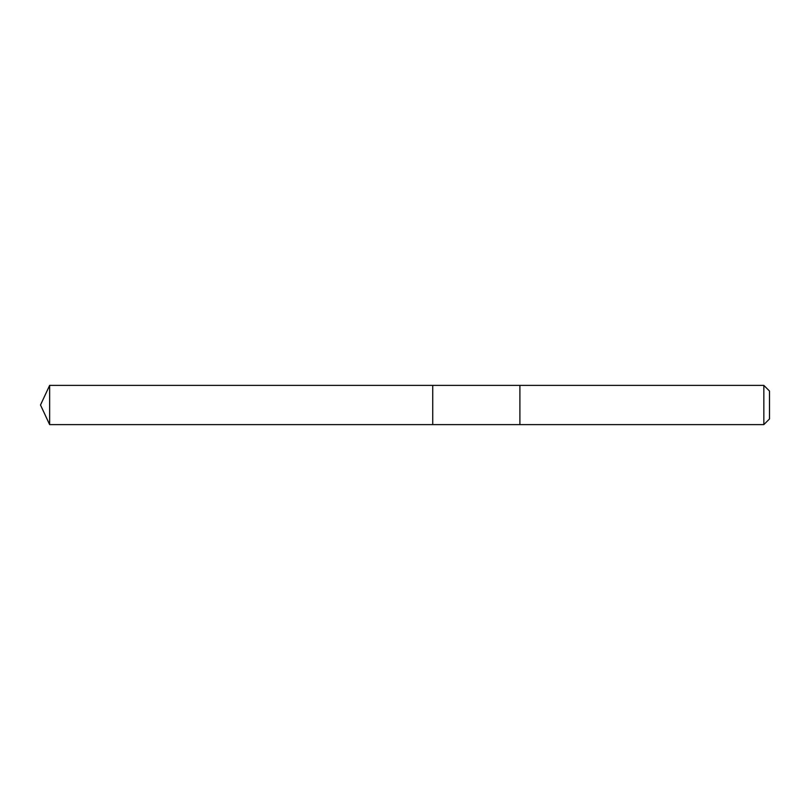 <?xml version="1.0" encoding="UTF-8"?>
<svg xmlns="http://www.w3.org/2000/svg" width="810" height="810" viewBox="0 0 810 810"><rect width="100%" height="100%" fill="white"/><g stroke="black" fill="none" stroke-linecap="round" stroke-linejoin="round"><path stroke-width="1.21" d="M432.732 424.612L432.732 385.388L49.643 385.388L49.643 424.612L432.732 424.612L432.732 385.388L519.899 385.388L519.899 424.612L49.643 424.612L40.5 405L49.643 424.612M519.899 417.018L519.899 424.612L763.84 424.612L763.84 385.388L519.899 385.388L519.899 417.018M763.84 385.388L769.5 391.048L769.5 418.952L763.84 424.612M40.5 405L49.643 385.388"/></g></svg>
